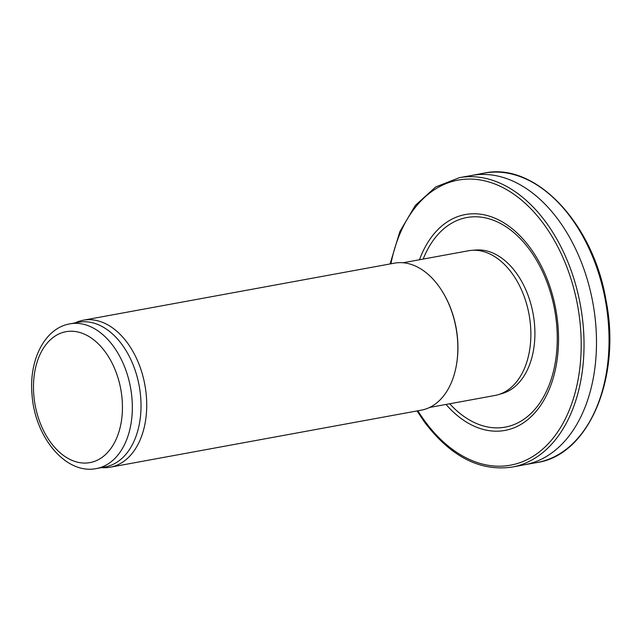 <?xml version="1.0" encoding="UTF-8"?>
<svg xmlns="http://www.w3.org/2000/svg" width="641" height="641" viewBox="0 0 641 641"><rect width="100%" height="100%" fill="white"/><g stroke="black" fill="none" stroke-linecap="round" stroke-linejoin="round"><path stroke-width="0.96" d="M403.109 262.754L468.443 250.775A73.555 48.131 79.6 0 1 471.752 250.343L476.151 250.014A73.082 47.827 79.6 0 1 533.096 313.697A73.082 47.827 79.6 0 1 502.456 393.438L498.217 394.688A73.555 48.131 79.6 0 1 494.972 395.465L429.638 407.444M471.752 250.343A73.555 48.131 79.6 0 1 529.049 314.435A73.555 48.131 79.6 0 1 498.217 394.688M74.949 322.928L76.119 322.423A74.717 48.9 79.6 0 1 83.298 320.212L394.423 263.155A74.717 48.9 79.6 0 1 442.779 292.208L443.107 292.745A73.555 48.131 79.6 0 1 456.392 365.21L456.28 365.827A74.717 48.9 79.6 0 1 421.377 410.144L110.252 467.201A74.717 48.9 79.6 0 1 102.752 467.682L101.486 467.618M442.779 292.208A74.717 48.9 79.6 0 1 456.28 365.827M83.298 320.212A74.717 48.9 79.6 0 1 144.874 384.888A74.717 48.9 79.6 0 1 110.252 467.201M69.901 323.857L78.587 322.263A73.555 48.131 79.6 0 1 139.201 385.922A73.555 48.131 79.6 0 1 105.116 466.952L96.438 468.547C65.606 474.941 34.798 436.713 32.05 394.872C28.725 360.571 44.437 328.16 69.901 323.857A73.555 48.131 79.6 0 1 130.516 387.517A73.555 48.131 79.6 0 1 96.438 468.547M419.486 259.749A109.739 71.816 79.6 0 1 520.043 235.864A109.739 71.816 79.6 0 1 548.504 391.09A109.739 71.816 79.6 0 1 446.016 404.439M423.172 259.076A106.534 69.717 79.6 0 1 520.468 238.829A106.534 69.717 79.6 0 1 547.855 388.174A106.534 69.717 79.6 0 1 449.702 403.766M471.96 175.41A147.045 96.23 79.6 0 1 592.853 302.736A147.045 96.23 79.6 0 1 525.003 464.669L512.52 467.017A147.101 96.27 -100.4 0 0 580.385 305.02A147.101 96.27 -100.4 0 0 459.461 177.645L471.96 175.41M33.821 395.241A66.544 43.548 79.6 0 1 95.237 341.044A66.544 43.548 79.6 0 1 104.82 455.182A66.544 43.548 79.6 0 1 33.821 395.241M462.49 179.464L461.849 179.576A144.77 94.74 79.6 0 1 462.554 179.456M417.876 410.785A144.922 94.836 -100.4 0 0 424.823 421.081A144.922 94.836 -100.4 0 0 567.894 413.381A144.922 94.836 -100.4 0 0 522.006 200.489A144.922 94.836 -100.4 0 0 390.922 263.804M524.442 464.773L536.95 462.538A147.101 96.27 -100.4 0 0 605.4 300.437A147.101 96.27 -100.4 0 0 483.883 173.166L471.399 175.514M390.081 263.956L399.824 231.657L415.344 205.4L435.672 186.964L459.461 177.645M512.52 467.017C480.269 471.776 450.968 456.849 424.606 422.227L417.035 410.937M536.95 462.538C588.759 455.198 621.385 377.541 606.098 300.677C593.334 223.076 535.091 161.596 483.883 173.166"/></g></svg>
